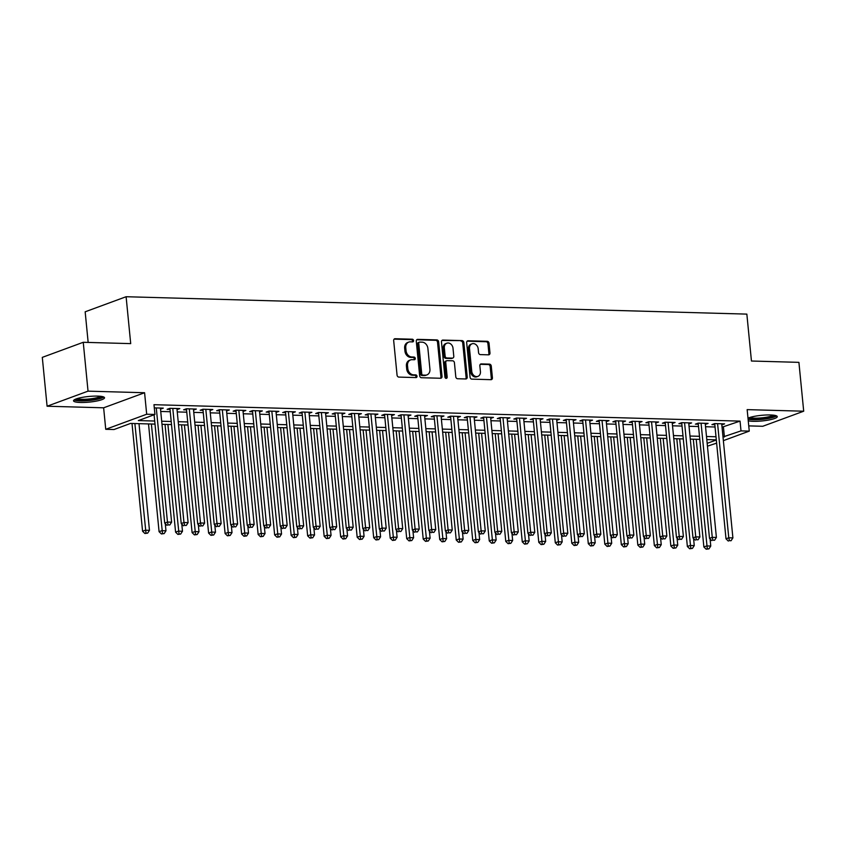 <?xml version="1.0" encoding="UTF-8"?>
<svg xmlns="http://www.w3.org/2000/svg" width="846" height="846" viewBox="0 0 846 846"><rect width="100%" height="100%" fill="white"/><g stroke="black" fill="none" stroke-linecap="round" stroke-linejoin="round"><path stroke-width="1.27" d="M413.588 340.589A1.375 1.11 69.8 0 0 412.319 339.214L395.103 338.728A1.956 1.586 69.8 0 0 393.676 340.6L397.06 375.127A1.956 1.586 69.8 0 0 398.868 377.094L416.084 377.58A1.375 1.11 69.8 0 0 415.82 374.894L413.588 374.831A6.271 5.065 69.8 0 1 407.804 368.539L407.518 365.662A6.271 5.065 69.8 0 1 410.543 359.931A6.271 5.065 69.8 0 1 412.108 359.677L414.329 359.74A1.375 1.11 69.8 0 0 414.075 357.054L411.843 356.991A6.271 5.065 69.8 0 1 406.059 350.709L405.773 347.833A6.271 5.065 69.8 0 1 408.787 342.091A6.271 5.065 69.8 0 1 410.352 341.837L412.584 341.9A1.375 1.11 69.8 0 0 413.588 340.589M412.277 341.89A1.375 1.11 69.8 0 0 411.209 339.616L394.109 339.14M415.767 377.57A1.375 1.11 69.8 0 0 414.709 375.296L412.488 375.233L413.588 374.831M414.022 359.73A1.375 1.11 69.8 0 0 412.964 357.456L410.733 357.393L411.843 356.991M748.255 420.822A15.577 2.824 174.4 0 0 753.13 421.319A15.577 2.824 174.4 0 0 769.183 419.933A15.577 2.824 174.4 0 0 777.263 416.623A15.577 2.824 174.4 0 0 770.399 414.963A15.577 2.824 174.4 0 0 747.991 418.146M97.66 396.108A15.577 2.824 174.4 0 0 81.607 397.504A15.577 2.824 174.4 0 0 73.528 400.814A15.577 2.824 174.4 0 0 80.391 402.463A15.577 2.824 174.4 0 0 96.444 401.078A15.577 2.824 174.4 0 0 104.523 397.768A15.577 2.824 174.4 0 0 97.66 396.108M488.554 354.834A1.956 1.586 69.8 0 0 489.982 352.962L489.03 343.275A1.956 1.586 69.8 0 0 487.222 341.308L468.102 340.779A1.956 1.586 69.8 0 0 466.675 342.651L470.059 377.179A1.956 1.586 69.8 0 0 471.867 379.135L490.987 379.674A1.956 1.586 69.8 0 0 492.425 377.802L491.272 366.096A1.956 1.586 69.8 0 0 489.464 364.14L481.279 363.907A1.956 1.586 69.8 0 0 479.851 365.779L480.422 371.584A5.245 4.23 69.8 0 1 477.895 376.385A5.245 4.23 69.8 0 1 471.751 371.341L469.519 348.615A5.245 4.23 69.8 0 1 472.047 343.814A5.245 4.23 69.8 0 1 478.191 348.848L478.561 352.645A1.956 1.586 69.8 0 0 480.369 354.601L488.554 354.834M722.04 427.188L740.049 421.118L741.011 430.889L749.26 431.122L723.362 440.65M83.246 342.292L88.037 391.148L47.09 406.228L42.3 357.372L83.246 342.292L130.707 343.624L126.107 296.724L746.849 314.12L751.449 361.02L798.91 362.352L803.7 411.209L747.155 409.623L749.26 431.122M47.09 406.228L103.635 407.804L144.581 392.734L88.037 391.148M144.581 392.734L146.686 414.233L154.945 414.466L138.342 420.578L154.702 421.033M740.049 421.118L153.983 404.695L154.945 414.466M438.64 341.858A1.956 1.586 69.8 0 0 436.832 339.902L417.713 339.362A1.956 1.586 69.8 0 0 416.274 341.234L419.658 375.761A1.956 1.586 69.8 0 0 421.467 377.728L440.597 378.257A1.956 1.586 69.8 0 0 442.024 376.385L438.64 341.858L437.53 342.27A1.956 1.586 69.8 0 0 435.722 340.304L416.718 339.775M442.902 340.071L462.032 340.61A1.956 1.586 69.8 0 1 463.841 342.567L467.225 377.094A1.956 1.586 69.8 0 1 465.786 378.966L457.601 378.744A1.956 1.586 69.8 0 1 455.793 376.777L454.429 362.775A1.956 1.586 69.8 0 0 452.621 360.808L447.185 360.66A1.956 1.586 69.8 0 0 445.757 362.532L447.185 377.105A1.375 1.11 69.8 0 1 444.911 377.041L441.475 341.943A1.956 1.586 69.8 0 1 442.902 340.071L441.993 340.409M748.752 425.887L762.754 426.278L803.7 411.209M154.088 414.783L164.706 523.082L167.466 522.056L171.601 522.172L160.402 408.047L160.529 409.147L163.299 408.132L154.3 407.878M169.919 408.322L181.213 523.537L183.973 522.521L188.108 522.638L176.92 408.512L177.036 409.612L179.807 408.597L169.898 408.322L167.127 409.337L170.025 409.411M186.427 408.777L197.721 524.002L200.491 522.987L204.616 523.103L193.427 408.978L193.544 410.077L196.314 409.062L186.406 408.777L183.645 409.802L186.532 409.876M210.041 410.543L212.822 409.517L202.913 409.242L200.153 410.257L203.04 410.342M219.442 409.707L230.736 524.932L233.507 523.907L237.631 524.023L226.442 409.898L226.569 410.997L229.329 409.982L219.431 409.707L216.661 410.722L219.548 410.807M235.949 410.173L247.244 525.387L250.014 524.372L254.138 524.488L242.95 410.363L243.077 411.463L245.837 410.447L235.939 410.173L233.168 411.188L236.055 411.272M252.457 410.627L263.751 525.852L266.522 524.837L270.646 524.954L259.458 410.828L259.585 411.928L262.345 410.913L252.446 410.627L249.676 411.653L252.563 411.727M276.082 412.393L278.863 411.368L268.954 411.093L266.183 412.108L269.07 412.192M285.472 411.558L296.777 526.783L299.537 525.757L303.672 525.874L292.483 411.748L292.6 412.848L295.37 411.833L285.462 411.558L282.691 412.573L285.588 412.658M301.99 412.023L313.284 527.238L316.055 526.223L320.179 526.339L308.991 412.214L309.107 413.313L311.878 412.298L301.969 412.023L299.209 413.038L302.096 413.123M318.498 412.478L329.792 527.703L332.563 526.688L336.687 526.804L325.499 412.679L325.615 413.779L328.385 412.763L318.477 412.478L315.717 413.504L318.604 413.578M335.005 412.943L346.3 528.168L349.07 527.153L353.194 527.27L342.006 413.144L342.122 414.244L344.893 413.218L334.984 412.943L332.224 413.958L335.111 414.043M358.619 414.699L361.401 413.683L351.502 413.408L348.732 414.424L351.619 414.508M368.021 413.874L379.315 529.088L382.085 528.073L386.21 528.19L375.021 414.064L375.148 415.164L377.908 414.149L368.01 413.874L365.239 414.889L368.126 414.974M384.528 414.329L395.833 529.554L398.593 528.539L402.717 528.655L391.529 414.529L391.656 415.629L394.416 414.614L384.518 414.329L381.747 415.354L384.634 415.428M401.036 414.794L412.34 530.019L415.1 529.004L419.235 529.12L408.036 414.995L408.163 416.095L410.934 415.069L401.025 414.794L398.255 415.809L401.141 415.894M424.66 416.549L427.442 415.534L417.533 415.259L414.762 416.274L417.66 416.359M434.061 415.724L445.356 530.939L448.126 529.924L452.25 530.04L441.062 415.915L441.178 417.015L443.949 415.999L434.04 415.724L431.28 416.74L434.167 416.824M450.569 416.179L461.863 531.404L464.634 530.389L468.758 530.505L457.57 416.38L457.686 417.48L460.457 416.465L450.548 416.179L447.788 417.205L450.675 417.279M467.077 416.644L478.371 531.87L481.141 530.854L485.266 530.971L474.077 416.845L474.194 417.945L476.964 416.919L467.055 416.644L464.295 417.66L467.182 417.744M490.691 418.4L493.472 417.385L483.574 417.11L480.803 418.125L483.69 418.21M507.198 418.865L509.979 417.85L500.081 417.575L497.311 418.59L500.198 418.675M516.599 418.03L527.904 533.255L530.664 532.24L534.788 532.356L523.6 418.231L523.727 419.33L526.498 418.315L516.589 418.03L513.818 419.056L516.705 419.13M533.107 418.495L544.412 533.72L547.172 532.705L551.306 532.821L540.108 418.696L540.234 419.796L543.005 418.77L533.096 418.495L530.326 419.51L533.223 419.595M549.614 418.96L560.919 534.186L563.679 533.16L567.814 533.276L556.626 419.151L556.742 420.251L559.513 419.235L549.604 418.96L546.833 419.976L549.731 420.06M573.239 420.716L576.02 419.701L566.111 419.426L563.351 420.441L566.238 420.525M582.64 419.88L593.934 535.106L596.705 534.09L600.829 534.207L589.641 420.081L589.757 421.181L592.528 420.166L582.619 419.88L579.859 420.906L582.746 420.98M599.148 420.346L610.442 535.571L613.213 534.556L617.337 534.672L606.148 420.547L606.275 421.646L609.035 420.621L599.127 420.346L596.367 421.361L599.254 421.445M615.655 420.811L626.949 536.036L629.72 535.01L633.844 535.127L622.656 421.012L622.783 422.101L625.543 421.086L615.645 420.811L612.874 421.826L615.761 421.911M639.269 422.566L642.051 421.551L632.152 421.276L629.382 422.291L632.269 422.376M655.692 421.932L655.798 423.032L658.569 422.017L648.66 421.731L645.889 422.757L648.776 422.831M665.178 422.196L676.483 537.422L679.243 536.406L683.378 536.523L672.179 422.397L672.306 423.497L675.076 422.471L665.168 422.196L662.397 423.212L665.294 423.296M681.696 422.662L692.99 537.887L695.75 536.861L699.885 536.977L688.697 422.863L688.813 423.962L691.584 422.937L681.675 422.662L678.904 423.677L681.802 423.761M698.204 423.127L709.498 538.352L712.269 537.326L716.393 537.443L705.204 423.317L705.321 424.417L708.091 423.402L698.183 423.127L695.423 424.142L698.31 424.227M160.74 411.463L170.247 411.727M177.248 411.917L186.755 412.182M193.755 412.383L203.262 412.647M210.263 412.848L219.77 413.112M226.781 413.313L236.288 413.578M243.288 413.768L252.795 414.043M259.796 414.233L269.303 414.498M276.304 414.699L285.811 414.963M292.811 415.164L302.318 415.428M309.319 415.619L318.826 415.894M325.826 416.084L335.333 416.348M342.334 416.549L351.851 416.814M358.852 417.015L368.359 417.279M375.36 417.469L384.867 417.744M391.867 417.935L401.374 418.199M408.375 418.4L417.882 418.664M424.882 418.865L434.389 419.13M441.39 419.32L450.897 419.595M457.898 419.785L467.404 420.05M474.416 420.251L483.923 420.515M490.923 420.716L500.43 420.98M507.431 421.171L516.938 421.445M523.938 421.636L533.445 421.9M540.446 422.101L549.953 422.365M556.954 422.566L566.46 422.831M573.461 423.021L582.968 423.296M589.969 423.486L599.476 423.751M606.487 423.952L615.994 424.216M622.994 424.417L632.501 424.681M639.502 424.872L649.009 425.147M656.01 425.337L665.516 425.601M672.517 425.802L682.024 426.067M689.025 426.268L698.532 426.532M705.532 426.722L715.039 426.997M721.818 424.882L724.599 423.867L714.69 423.582L711.93 424.607L714.817 424.681M126.107 296.724L85.16 311.804L88.164 342.44M716.625 443.135L707.446 446.17M154.998 424.11L130.591 423.423L113.999 429.535L105.739 429.303L146.686 414.233M103.635 407.804L105.739 429.303M723.002 436.959L741.011 430.889M161.702 421.223L171.209 421.498M178.21 421.689L187.717 421.953M194.717 422.154L204.224 422.418M211.225 422.619L220.732 422.884M227.733 423.085L237.24 423.349M244.24 423.539L253.747 423.804M260.748 424.005L270.255 424.269M277.266 424.47L286.773 424.734M293.774 424.935L303.28 425.2M310.281 425.39L319.788 425.654M326.789 425.855L336.296 426.12M343.296 426.321L352.803 426.585M359.804 426.786L369.311 427.05M376.311 427.241L385.818 427.516M392.819 427.706L402.326 427.97M409.337 428.171L418.844 428.436M425.845 428.636L435.352 428.901M442.352 429.091L451.859 429.366M458.86 429.557L468.367 429.821M475.367 430.022L484.874 430.286M491.875 430.487L501.382 430.751M508.383 430.942L517.889 431.217M524.89 431.407L534.408 431.672M541.408 431.872L550.915 432.137M557.916 432.338L567.423 432.602M574.423 432.792L583.93 433.067M590.931 433.258L600.438 433.522M607.439 433.723L616.946 433.987M623.946 434.188L633.453 434.453M640.454 434.643L649.961 434.918M656.972 435.108L666.479 435.373M673.479 435.574L682.986 435.838M689.987 436.039L699.494 436.303M706.495 436.494L716.002 436.769M716.298 439.846L706.791 439.571M699.79 439.381L690.283 439.116M683.282 438.915L673.776 438.651M666.775 438.45L657.268 438.186M650.267 437.995L640.76 437.72M633.76 437.53L624.253 437.266M617.252 437.065L607.745 436.8M600.745 436.599L591.238 436.335M584.226 436.145L574.72 435.87M567.719 435.679L558.212 435.415M551.211 435.214L541.704 434.95M534.704 434.749L525.197 434.484M518.196 434.294L508.689 434.019M501.689 433.829L492.182 433.564M485.181 433.364L475.674 433.099M468.673 432.898L459.167 432.634M452.155 432.443L442.648 432.169M435.648 431.978L426.141 431.714M419.14 431.513L409.633 431.249M402.633 431.048L393.126 430.783M386.125 430.582L376.618 430.318M369.617 430.128L360.11 429.863M353.11 429.662L343.603 429.398M336.602 429.197L327.085 428.933M320.084 428.732L310.577 428.467M303.577 428.277L294.07 428.013M287.069 427.812L277.562 427.547M270.561 427.346L261.054 427.082M254.054 426.881L244.547 426.617M237.546 426.426L228.039 426.151M221.039 425.961L211.532 425.697M204.521 425.496L195.014 425.231M188.013 425.03L178.506 424.766M171.505 424.576L161.998 424.301M707.161 443.346L716.319 439.983M723.457 427.23L724.409 437.001M210.051 410.543L209.945 409.443M276.092 412.393L275.986 411.293M358.641 414.699L358.524 413.599M424.671 416.549L424.565 415.449M490.712 418.4L501.773 531.425L497.649 531.309L486.461 417.194M507.219 418.865L507.114 417.765M573.25 420.716L573.144 419.616M639.29 422.566L639.185 421.467M721.828 424.882L721.723 423.783M408.787 342.091L407.687 342.493A6.271 5.065 69.8 0 0 404.663 348.235L405.773 347.833M410.733 357.393A6.271 5.065 69.8 0 1 404.948 351.111L404.663 348.235M410.543 359.931L409.432 360.333A6.271 5.065 69.8 0 0 406.418 366.075L407.518 365.662M412.488 375.233A6.271 5.065 69.8 0 1 406.693 368.951L406.418 366.075M440.47 378.257A1.956 1.586 69.8 0 0 440.914 376.798L437.53 342.27M419.753 342.101A1.375 1.11 69.8 0 0 418.749 343.413L421.72 373.721A1.375 1.11 69.8 0 0 422.989 375.095L425.337 375.159A6.271 5.065 69.8 0 0 426.902 374.905A6.271 5.065 69.8 0 0 429.927 369.163L427.896 348.446A6.271 5.065 69.8 0 0 422.101 342.165L419.753 342.101M418.643 342.503A1.375 1.11 69.8 0 0 417.649 343.814L418.749 343.413M426.902 374.905L425.792 375.307A6.271 5.065 69.8 0 1 424.237 375.561L421.879 375.497A1.375 1.11 69.8 0 1 420.621 374.122L417.649 343.814M441.919 340.483L462.032 340.61M465.67 378.966A1.956 1.586 69.8 0 0 466.114 377.506L462.73 342.979A1.956 1.586 69.8 0 0 460.922 341.012M446.699 360.734L445.588 361.147A1.956 1.586 69.8 0 0 444.647 362.934L446.075 377.517L447.185 377.105M445.895 378.374A1.375 1.11 69.8 0 0 446.075 377.517M453.001 348.245A5.245 4.23 69.8 0 0 446.857 343.201A5.245 4.23 69.8 0 0 444.33 348.002L445.112 356.007A1.956 1.586 69.8 0 0 446.921 357.974L452.356 358.122A1.956 1.586 69.8 0 0 453.784 356.251L453.001 348.245M446.857 343.201L445.747 343.613A5.245 4.23 69.8 0 0 443.219 348.404L444.33 348.002M452.843 358.048L451.732 358.45A1.956 1.586 69.8 0 1 451.246 358.535L445.821 358.376A1.956 1.586 69.8 0 1 444.013 356.42L443.219 348.404M472.047 343.814L470.936 344.216A5.245 4.23 69.8 0 0 468.409 349.017L469.519 348.615M477.895 376.385L476.784 376.787A5.245 4.23 69.8 0 1 470.64 371.743L468.409 349.017M490.87 379.674A1.956 1.586 69.8 0 0 491.315 378.204L490.162 366.508A1.956 1.586 69.8 0 0 488.354 364.541L480.295 364.319M488.438 354.834A1.956 1.586 69.8 0 0 488.882 353.374L487.931 343.688A1.956 1.586 69.8 0 0 486.122 341.721L467.119 341.181M132.008 423.465L142.572 531.225L145.332 530.209L149.467 530.326L139.008 423.666M134.874 423.55L145.988 533.086L144.888 533.498L147.648 533.139L145.988 533.086M149.467 530.326L147.648 533.139M144.888 533.498L142.572 531.225M168.121 524.943L169.782 524.985L168.121 524.943L167.466 522.056L156.277 407.931M164.706 523.082L167.022 525.345M169.782 524.985L171.601 522.172M102.271 396.563A13.483 2.443 -5.6 0 1 94.932 399.344A13.483 2.443 -5.6 0 1 81.406 400.475A13.483 2.443 -5.6 0 1 75.495 399.185M77.06 398.614A12.479 2.263 174.4 0 0 81.861 399.291A12.479 2.263 174.4 0 0 100.632 396.309M74.11 399.925A15.471 2.813 174.4 0 0 80.296 400.888A15.471 2.813 174.4 0 0 103.783 397.017M775.01 415.418A13.483 2.443 -5.6 0 1 774.999 415.481A13.483 2.443 -5.6 0 1 761.686 419.034A13.483 2.443 -5.6 0 1 748.234 418.04M748.097 419.214A15.471 2.813 174.4 0 0 763.504 419.204A15.471 2.813 174.4 0 0 776.522 415.872M749.799 417.469A12.479 2.263 174.4 0 0 761.738 417.861A12.479 2.263 174.4 0 0 773.371 415.164M148.515 423.931L159.08 531.69L161.84 530.675L165.975 530.78L165.266 523.632M151.381 424.005L162.506 533.551L161.396 533.953L164.156 533.593L162.506 533.551M165.975 530.78L164.156 533.593M161.396 533.953L159.08 531.69M165.023 424.385L175.587 532.155L178.358 531.129L182.482 531.246L181.784 524.097M167.899 424.47L179.014 534.016L177.903 534.418L180.663 534.059L179.014 534.016M182.482 531.246L180.663 534.059M177.903 534.418L175.587 532.155M181.53 424.851L192.095 532.61L194.866 531.595L198.99 531.711L198.292 524.562M184.407 424.935L195.521 534.471L194.411 534.884L197.171 534.524L195.521 534.471M198.99 531.711L197.171 534.524M194.411 534.884L192.095 532.61M198.038 425.316L208.602 533.075L211.373 532.06L215.497 532.176L214.799 525.017M200.914 425.401L212.029 534.936L210.918 535.349L213.678 534.989L212.029 534.936M215.497 532.176L213.678 534.989M210.918 535.349L208.602 533.075M184.64 525.398L186.289 525.451L184.64 525.398L183.973 522.521L172.785 408.396M181.213 523.537L183.529 525.81M186.289 525.451L188.108 522.638M201.147 525.863L202.797 525.916L201.147 525.863L200.491 522.987L189.293 408.861M197.721 524.002L200.037 526.275M202.797 525.916L204.616 523.103M202.934 409.242L214.228 524.467L216.999 523.452L205.811 409.327M217.655 526.328L219.304 526.371L217.655 526.328L216.999 523.452L221.123 523.568L209.935 409.443M214.228 524.467L216.544 526.73M219.304 526.371L221.123 523.568M234.162 526.794L235.812 526.836L234.162 526.794L233.507 523.907L222.318 409.781M230.736 524.932L233.052 527.195M235.812 526.836L237.631 524.023M214.546 425.781L225.11 533.54L227.881 532.525L232.005 532.631L231.307 525.482M217.422 425.855L228.536 535.402L227.426 535.804L230.186 535.444L228.536 535.402M232.005 532.631L230.186 535.444M227.426 535.804L225.11 533.54M250.67 527.248L252.32 527.301L250.67 527.248L250.014 524.372L238.826 410.247M247.244 525.387L249.559 527.661M252.32 527.301L254.138 524.488M231.053 426.247L241.618 534.006L244.388 532.98L248.513 533.096L247.815 525.948M233.93 426.321L245.044 535.867L243.944 536.269L246.694 535.909L245.044 535.867M248.513 533.096L246.694 535.909M243.944 536.269L241.618 534.006M267.177 527.714L268.827 527.767L267.177 527.714L266.522 524.837L255.333 410.712M263.751 525.852L266.078 528.126M268.827 527.767L270.646 524.954M247.561 426.701L258.136 534.461L260.896 533.445L265.031 533.562L264.322 526.413M250.437 426.786L261.551 536.322L260.452 536.734L263.201 536.375L261.551 536.322M265.031 533.562L263.201 536.375M260.452 536.734L258.136 534.461M268.965 411.093L280.269 526.318L283.029 525.303L271.841 411.177M283.685 528.179L285.345 528.221L283.685 528.179L283.029 525.303L287.164 525.419L275.965 411.293M280.269 526.318L282.585 528.591M285.345 528.221L287.164 525.419M264.079 427.167L274.643 534.926L277.403 533.911L281.538 534.027L280.83 526.878M266.945 427.251L278.07 536.787L276.959 537.199L279.719 536.84L278.07 536.787M281.538 534.027L279.719 536.84M276.959 537.199L274.643 534.926M300.203 528.644L301.853 528.687L300.203 528.644L299.537 525.757L288.349 411.632M296.777 526.783L299.093 529.046M301.853 528.687L303.672 525.874M280.586 427.632L291.151 535.391L293.911 534.376L298.046 534.482L297.337 527.333M283.463 427.706L294.577 537.252L293.467 537.654L296.227 537.295L294.577 537.252M298.046 534.482L296.227 537.295M293.467 537.654L291.151 535.391M316.711 529.11L318.36 529.152L316.711 529.11L316.055 526.223L304.856 412.097M313.284 527.238L315.6 529.511M318.36 529.152L320.179 526.339M297.094 428.097L307.658 535.856L310.429 534.831L314.553 534.947L313.855 527.798M299.97 428.171L311.085 537.718L309.974 538.119L312.734 537.76L311.085 537.718M314.553 534.947L312.734 537.76M309.974 538.119L307.658 535.856M333.218 529.564L334.868 529.617L333.218 529.564L332.563 526.688L321.364 412.562M329.792 527.703L332.108 529.977M334.868 529.617L336.687 526.804M313.602 428.552L324.166 536.311L326.937 535.296L331.061 535.412L330.363 528.264M316.478 428.636L327.592 538.172L326.482 538.585L329.242 538.225L327.592 538.172M331.061 535.412L329.242 538.225M326.482 538.585L324.166 536.311M349.726 530.03L351.376 530.072L349.726 530.03L349.07 527.153L337.882 413.028M346.3 528.168L348.615 530.442M351.376 530.072L353.194 527.27M330.109 429.017L340.674 536.776L343.444 535.761L347.569 535.878L346.871 528.729M332.986 429.102L344.1 538.638L342.99 539.05L345.75 538.691L344.1 538.638M347.569 535.878L345.75 538.691M342.99 539.05L340.674 536.776M351.513 413.408L362.807 528.634L365.578 527.608L354.389 413.483M366.233 530.495L367.883 530.537L366.233 530.495L365.578 527.608L369.702 527.724L358.514 413.599M362.807 528.634L365.123 530.897M367.883 530.537L369.702 527.724M382.741 530.96L384.391 531.002L382.741 530.96L382.085 528.073L370.897 413.948M379.315 529.088L381.641 531.362M384.391 531.002L386.21 528.19M399.249 531.415L400.898 531.468L399.249 531.415L398.593 528.539L387.405 414.413M395.833 529.554L398.149 531.827M400.898 531.468L402.717 528.655M346.617 429.482L357.181 537.242L359.952 536.227L364.076 536.343L363.378 529.184M349.493 429.557L360.608 539.103L359.508 539.505L362.257 539.145L360.608 539.103M364.076 536.343L362.257 539.145M359.508 539.505L357.181 537.242M363.124 429.948L373.699 537.707L376.459 536.681L380.584 536.798L379.886 529.649M366.001 430.022L377.115 539.568L376.015 539.97L378.765 539.611L377.115 539.568M380.584 536.798L378.765 539.611M376.015 539.97L373.699 537.707M379.632 430.403L390.207 538.162L392.967 537.147L397.102 537.263L396.393 530.114M382.508 430.487L393.623 540.023L392.523 540.435L395.283 540.076L393.623 540.023M397.102 537.263L395.283 540.076M392.523 540.435L390.207 538.162M415.756 531.88L417.416 531.923L415.756 531.88L415.1 529.004L403.912 414.878M412.34 530.019L414.656 532.293M417.416 531.923L419.235 529.12M396.15 430.868L406.715 538.627L409.475 537.612L413.609 537.728L412.901 530.579M399.016 430.952L410.141 540.488L409.03 540.901L411.791 540.541L410.141 540.488M413.609 537.728L411.791 540.541M409.03 540.901L406.715 538.627M417.543 415.259L428.848 530.484L431.608 529.459L420.42 415.344M432.274 532.346L433.924 532.388L432.274 532.346L431.608 529.459L435.743 529.575L424.555 415.449M428.848 530.484L431.164 532.747M433.924 532.388L435.743 529.575M412.658 431.333L423.222 539.092L425.993 538.077L430.117 538.193L429.408 531.034M415.534 431.407L426.648 540.954L425.538 541.366L428.298 540.996L426.648 540.954M430.117 538.193L428.298 540.996M425.538 541.366L423.222 539.092M448.782 532.811L450.432 532.853L448.782 532.811L448.126 529.924L436.927 415.798M445.356 530.939L447.671 533.213M450.432 532.853L452.25 530.04M429.165 431.798L439.73 539.558L442.5 538.532L446.625 538.648L445.927 531.5M432.042 431.872L443.156 541.419L442.046 541.821L444.806 541.461L443.156 541.419M446.625 538.648L444.806 541.461M442.046 541.821L439.73 539.558M465.289 533.266L466.939 533.318L465.289 533.266L464.634 530.389L453.445 416.264M461.863 531.404L464.179 533.678M466.939 533.318L468.758 530.505M445.673 432.253L456.237 540.012L459.008 538.997L463.132 539.114L462.434 531.965M448.549 432.338L459.664 541.884L458.553 542.286L461.313 541.926L459.664 541.884M463.132 539.114L461.313 541.926M458.553 542.286L456.237 540.012M481.797 533.731L483.447 533.773L481.797 533.731L481.141 530.854L469.953 416.729M478.371 531.87L480.687 534.143M483.447 533.773L485.266 530.971M462.18 432.718L472.745 540.478L475.515 539.462L479.64 539.579L478.942 532.43M465.057 432.803L476.171 542.339L475.061 542.751L477.821 542.392L476.171 542.339M479.64 539.579L477.821 542.392M475.061 542.751L472.745 540.478M498.305 534.196L499.954 534.238L498.305 534.196L497.649 531.309L494.878 532.335L483.584 417.11M494.878 532.335L497.194 534.598M499.954 534.238L501.773 531.425M478.688 433.184L489.252 540.943L492.023 539.928L496.147 540.044L495.449 532.885M481.564 433.258L492.679 542.804L491.579 543.217L494.328 542.846L492.679 542.804M496.147 540.044L494.328 542.846M491.579 543.217L489.252 540.943M500.092 417.575L511.386 532.79L514.157 531.774L502.968 417.649M514.812 534.661L516.462 534.704L514.812 534.661L514.157 531.774L518.281 531.891L507.092 417.765M511.386 532.79L513.712 535.063M516.462 534.704L518.281 531.891M495.196 433.649L505.771 541.408L508.531 540.383L512.655 540.499L511.957 533.35M498.072 433.723L509.186 543.269L508.086 543.671L510.836 543.312L509.186 543.269M512.655 540.499L510.836 543.312M508.086 543.671L505.771 541.408M531.32 535.116L532.969 535.169L531.32 535.116L530.664 532.24L519.476 418.114M527.904 533.255L530.22 535.529M532.969 535.169L534.788 532.356M511.714 434.104L522.278 541.863L525.038 540.848L529.173 540.964L528.464 533.815M514.58 434.188L525.694 543.735L524.594 544.137L527.354 543.777L525.694 543.735M529.173 540.964L527.354 543.777M524.594 544.137L522.278 541.863M528.221 434.569L538.786 542.328L541.546 541.313L545.681 541.429L544.972 534.281M531.087 434.654L542.212 544.19L541.102 544.602L543.862 544.242L542.212 544.19M545.681 541.429L543.862 544.242M541.102 544.602L538.786 542.328M544.729 435.034L555.293 542.794L558.064 541.778L562.188 541.895L561.49 534.735M547.605 435.108L558.72 544.655L557.609 545.067L560.369 544.697L558.72 544.655M562.188 541.895L560.369 544.697M557.609 545.067L555.293 542.794M547.827 535.581L549.488 535.624L547.827 535.581L547.172 532.705L535.983 418.58M544.412 533.72L546.728 535.994M549.488 535.624L551.306 532.821M564.345 536.047L565.995 536.089L564.345 536.047L563.679 533.16L552.491 419.045M560.919 534.186L563.235 536.449M565.995 536.089L567.814 533.276M566.133 419.426L577.427 534.64L580.197 533.625L568.998 419.5M580.853 536.512L582.503 536.554L580.853 536.512L580.197 533.625L584.322 533.741L573.133 419.616M577.427 534.64L579.743 536.914M582.503 536.554L584.322 533.741M561.236 435.5L571.801 543.259L574.571 542.233L578.696 542.349L577.998 535.201M564.113 435.574L575.227 545.12L574.117 545.522L576.877 545.162L575.227 545.12M578.696 542.349L576.877 545.162M574.117 545.522L571.801 543.259M597.361 536.967L599.01 537.02L597.361 536.967L596.705 534.09L585.517 419.965M593.934 535.106L596.25 537.379M599.01 537.02L600.829 534.207M577.744 435.954L588.308 543.714L591.079 542.698L595.203 542.815L594.505 535.666M580.62 436.039L591.735 545.585L590.624 545.987L593.384 545.628L591.735 545.585M595.203 542.815L593.384 545.628M590.624 545.987L588.308 543.714M613.868 537.432L615.518 537.474L613.868 537.432L613.213 534.556L602.024 420.43M610.442 535.571L612.758 537.845M615.518 537.474L617.337 534.672M594.252 436.42L604.816 544.179L607.587 543.164L611.711 543.28L611.013 536.131M597.128 436.504L608.242 546.04L607.132 546.453L609.892 546.093L608.242 546.04M611.711 543.28L609.892 546.093M607.132 546.453L604.816 544.179M630.376 537.897L632.025 537.94L630.376 537.897L629.72 535.01L618.532 420.896M626.949 536.036L629.265 538.299M632.025 537.94L633.844 535.127M610.759 436.885L621.324 544.644L624.094 543.629L628.218 543.745L627.521 536.586M613.636 436.959L624.75 546.505L623.65 546.918L626.4 546.548L624.75 546.505M628.218 543.745L626.4 546.548M623.65 546.918L621.324 544.644M632.163 421.276L643.457 536.501L646.228 535.476L635.039 421.35M646.883 538.363L648.533 538.405L646.883 538.363L646.228 535.476L650.352 535.592L639.164 421.467M643.457 536.501L645.784 538.765M648.533 538.405L650.352 535.592M627.267 437.35L637.842 545.11L640.602 544.084L644.726 544.2L644.028 537.051M630.143 437.424L641.257 546.971L640.158 547.373L642.907 547.013L641.257 546.971M644.726 544.2L642.907 547.013M640.158 547.373L637.842 545.11M643.785 437.805L654.349 545.564L657.109 544.549L661.244 544.665L660.536 537.517M646.651 437.89L657.765 547.436L656.665 547.838L659.425 547.478L657.765 547.436M661.244 544.665L659.425 547.478M656.665 547.838L654.349 545.564M660.292 438.27L670.857 546.03L673.617 545.014L677.752 545.131L677.043 537.982M663.158 438.355L674.283 547.891L673.173 548.303L675.933 547.944L674.283 547.891M677.752 545.131L675.933 547.944M673.173 548.303L670.857 546.03M648.671 421.731L659.975 536.956L662.735 535.941L651.547 421.816M663.391 538.817L665.041 538.87L663.391 538.817L662.735 535.941L666.86 536.057L655.671 421.932M659.975 536.956L662.291 539.23M665.041 538.87L666.86 536.057M679.898 539.283L681.559 539.336L679.898 539.283L679.243 536.406L668.054 422.281M676.483 537.422L678.799 539.695M681.559 539.336L683.378 536.523M696.417 539.748L698.066 539.79L696.417 539.748L695.75 536.861L684.562 422.746M692.99 537.887L695.306 540.15M698.066 539.79L699.885 536.977M676.8 438.736L687.364 546.495L690.135 545.48L694.259 545.596L693.561 538.437M679.676 438.82L690.791 548.356L689.68 548.768L692.44 548.398L690.791 548.356M694.259 545.596L692.44 548.398M689.68 548.768L687.364 546.495M712.924 540.213L714.574 540.256L712.924 540.213L712.269 537.326L701.07 423.201M709.498 538.352L711.814 540.615M714.574 540.256L716.393 537.443M693.308 439.201L703.872 546.96L706.643 545.934L710.767 546.051L710.069 538.902M696.184 439.275L707.298 548.821L706.188 549.223L708.948 548.864L707.298 548.821M710.767 546.051L708.948 548.864M706.188 549.223L703.872 546.96M714.711 423.582L726.005 538.807L728.776 537.792L717.588 423.666M729.432 540.668L731.081 540.721L729.432 540.668L728.776 537.792L732.9 537.908L721.712 423.783M726.005 538.807L728.321 541.08M731.081 540.721L732.9 537.908M411.209 339.616L412.319 339.214M414.709 375.296L415.82 374.894M412.964 357.456L414.075 357.054M404.948 351.111L406.059 350.709M406.693 368.951L407.804 368.539M394.194 339.066L395.103 338.728M440.914 376.798L442.024 376.385M416.792 339.701L417.713 339.362M435.722 340.304L436.832 339.902M420.621 374.122L421.72 373.721M421.879 375.497L422.989 375.095M424.237 375.561L425.337 375.159M462.73 342.979L463.841 342.567M466.114 377.506L467.225 377.094M444.647 362.934L445.757 362.532M444.013 356.42L445.112 356.007M445.821 358.376L446.921 357.974M451.246 358.535L452.356 358.122M470.64 371.743L471.751 371.341M480.369 364.245L481.279 363.907M488.354 364.541L489.464 364.14M490.162 366.508L491.272 366.096M491.315 378.204L492.425 377.802M467.193 341.107L468.102 340.779M486.122 341.721L487.222 341.308M487.931 343.688L489.03 343.275M488.882 353.374L489.982 352.962M418.305 342.556L419.415 342.154"/></g></svg>
